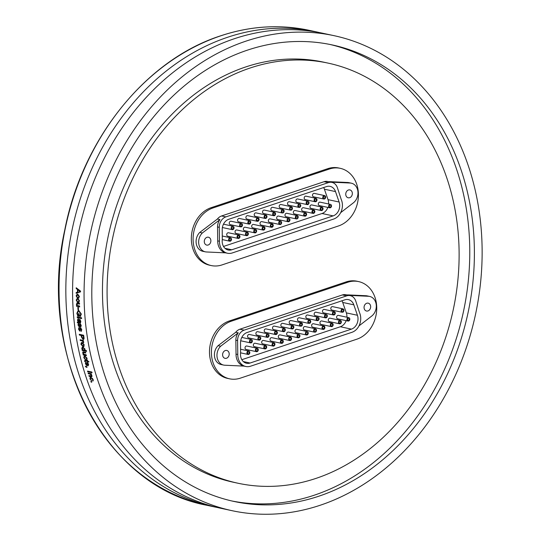 <?xml version="1.0" encoding="UTF-8"?>
<svg xmlns="http://www.w3.org/2000/svg" width="541" height="541" viewBox="0 0 541 541"><rect width="100%" height="100%" fill="white"/><g stroke="black" fill="none" stroke-linecap="round" stroke-linejoin="round"><path stroke-width="0.81" d="M356.891 339.173L240.373 378.139A29.796 24.135 -77.9 0 1 229.56 378.815A29.796 24.135 -77.9 0 1 211.416 351.197A29.796 24.135 -77.9 0 1 231.25 321.219L347.768 282.253A29.796 24.135 -77.9 0 1 358.582 281.577A29.796 24.135 -77.9 0 1 376.725 309.195A29.796 24.135 -77.9 0 1 356.891 339.173M228.052 378.49A29.701 24.061 -77.9 0 1 227.585 378.396A29.701 24.061 -77.9 0 1 209.495 350.866A29.701 24.061 -77.9 0 1 229.276 320.982L346.139 281.902A29.796 24.135 -77.9 0 1 356.952 281.225L358.582 281.577M235.72 332.282L238.277 332.83A9.866 7.993 102.1 0 0 235.856 340.194L236.032 354.118A13.187 10.685 102.1 0 0 244.018 366.108L224.785 365.222A10.915 8.839 -77.9 0 1 223.609 365.067L221.053 364.519A10.915 8.839 -77.9 0 1 214.554 356.756A10.915 8.839 -77.9 0 1 218.084 345.679L235.72 332.282A9.866 7.993 -77.9 0 1 239.873 329.226L342.379 294.946A9.866 7.993 -77.9 0 1 345.963 294.723L350.257 295.65A9.866 7.993 -77.9 0 1 355.748 301.039L359.562 312.779A13.187 10.685 -77.9 0 1 351.954 332.302L250.591 366.196A13.187 10.685 -77.9 0 1 245.81 366.494A13.187 10.685 -77.9 0 1 237.77 354.497L237.594 340.566A9.866 7.993 -77.9 0 1 244.174 330.145L346.68 295.866A9.866 7.993 -77.9 0 1 350.257 295.65M346.943 294.933A47.446 38.431 -77.9 0 1 349.263 294.96L365.831 295.724A10.915 8.839 -77.9 0 1 367.089 295.88L369.645 296.427A10.915 8.839 -77.9 0 1 376.232 304.84A10.915 8.839 -77.9 0 1 371.687 316.086L358.974 325.905M223.609 365.067A10.915 8.839 -77.9 0 1 217.11 357.303A10.915 8.839 -77.9 0 1 220.64 346.226L238.277 332.83M218.084 345.679L220.64 346.226M349.5 295.487A47.446 38.431 -77.9 0 1 351.819 295.508L368.387 296.272A10.915 8.839 -77.9 0 1 369.645 296.427M364.113 308.181A4.03 3.266 -77.9 0 1 368.205 303.156A4.03 3.266 -77.9 0 1 370.551 307.782A4.03 3.266 -77.9 0 1 366.514 311.034A4.03 3.266 -77.9 0 1 364.113 308.181M222.655 355.484A4.03 3.266 -77.9 0 1 226.747 350.46A4.03 3.266 -77.9 0 1 229.086 355.085A4.03 3.266 -77.9 0 1 225.056 358.338A4.03 3.266 -77.9 0 1 222.655 355.484M236.032 354.118L237.77 354.497M344.806 299.836A9.866 7.993 -77.9 0 1 348.384 299.613A9.866 7.993 -77.9 0 1 353.814 304.826L357.432 315.268A9.866 7.993 -77.9 0 1 351.44 329.131L250.084 363.025A9.866 7.993 -77.9 0 1 246.507 363.248A9.866 7.993 -77.9 0 1 240.603 352.8L240.529 342.872A9.866 7.993 -77.9 0 1 247.109 332.505L344.806 299.836M258.983 340.133L248.623 337.909A1.758 1.42 -77.9 0 1 247.589 335.981A1.758 1.42 -77.9 0 1 249.36 334.473L259.721 336.698A1.758 1.42 102.1 0 0 257.942 338.199A1.758 1.42 102.1 0 0 258.983 340.133A1.758 1.42 102.1 0 0 260.742 338.713A1.758 1.42 102.1 0 0 259.721 336.698M267.247 337.334L256.948 335.122A1.758 1.42 -77.9 0 1 255.927 333.128A1.758 1.42 -77.9 0 1 257.685 331.694L267.984 333.898A1.758 1.42 102.1 0 0 266.219 335.339A1.758 1.42 102.1 0 0 267.247 337.334A1.758 1.42 102.1 0 0 269.005 335.914A1.758 1.42 102.1 0 0 267.984 333.898M275.592 334.554L265.273 332.343A1.758 1.42 -77.9 0 1 264.238 330.416A1.758 1.42 -77.9 0 1 266.01 328.908L276.329 331.119A1.758 1.42 102.1 0 0 274.551 332.627A1.758 1.42 102.1 0 0 275.592 334.554A1.758 1.42 102.1 0 0 277.35 333.134A1.758 1.42 102.1 0 0 276.329 331.119M283.498 331.68L273.604 329.557A1.758 1.42 -77.9 0 1 272.563 327.636A1.758 1.42 -77.9 0 1 274.341 326.122L284.235 328.245A1.758 1.42 102.1 0 0 282.456 329.76A1.758 1.42 102.1 0 0 283.498 331.68A1.758 1.42 102.1 0 0 285.256 330.26A1.758 1.42 102.1 0 0 284.235 328.245M292.059 328.948L281.929 326.771A1.758 1.42 -77.9 0 1 280.887 324.837A1.758 1.42 -77.9 0 1 282.666 323.342L292.796 325.513A1.758 1.42 102.1 0 0 291.024 327.007A1.758 1.42 102.1 0 0 292.059 328.948A1.758 1.42 102.1 0 0 293.817 327.528A1.758 1.42 102.1 0 0 292.796 325.513M300.634 326.216L290.253 323.991A1.758 1.42 -77.9 0 1 289.286 321.767A1.758 1.42 -77.9 0 1 290.99 320.556L301.371 322.781A1.758 1.42 102.1 0 0 299.667 323.991A1.758 1.42 102.1 0 0 300.634 326.216A1.758 1.42 102.1 0 0 302.392 324.796A1.758 1.42 102.1 0 0 301.371 322.781M308.945 323.43L298.578 321.205A1.758 1.42 -77.9 0 1 297.645 318.879A1.758 1.42 -77.9 0 1 299.315 317.77L309.682 319.995A1.758 1.42 102.1 0 0 308.012 321.104A1.758 1.42 102.1 0 0 308.945 323.43A1.758 1.42 102.1 0 0 310.703 322.01A1.758 1.42 102.1 0 0 309.682 319.995M317.276 320.644L306.903 318.419A1.758 1.42 -77.9 0 1 305.868 316.485A1.758 1.42 -77.9 0 1 307.64 314.99L318.007 317.215A1.758 1.42 102.1 0 0 316.235 318.71A1.758 1.42 102.1 0 0 317.276 320.644A1.758 1.42 102.1 0 0 319.034 319.231A1.758 1.42 102.1 0 0 318.007 317.215M325.54 317.851L315.227 315.64A1.758 1.42 -77.9 0 1 314.199 313.645A1.758 1.42 -77.9 0 1 315.964 312.204L326.277 314.416A1.758 1.42 102.1 0 0 324.512 315.863A1.758 1.42 102.1 0 0 325.54 317.851A1.758 1.42 102.1 0 0 327.298 316.431A1.758 1.42 102.1 0 0 326.277 314.416M333.493 314.984L323.552 312.854A1.758 1.42 -77.9 0 1 322.504 311.007A1.758 1.42 -77.9 0 1 324.289 309.418L334.23 311.555A1.758 1.42 102.1 0 0 332.438 313.144A1.758 1.42 102.1 0 0 333.493 314.984A1.758 1.42 102.1 0 0 335.251 313.564A1.758 1.42 102.1 0 0 334.23 311.555M342.162 312.272L331.883 310.067A1.758 1.42 -77.9 0 1 330.923 307.815A1.758 1.42 -77.9 0 1 332.62 306.639L342.899 308.843A1.758 1.42 102.1 0 0 341.202 310.02A1.758 1.42 102.1 0 0 342.162 312.272A1.758 1.42 102.1 0 0 343.92 310.859A1.758 1.42 102.1 0 0 342.899 308.843M348.019 321.05L337.672 318.832A1.758 1.42 -77.9 0 1 336.658 316.776A1.758 1.42 -77.9 0 1 338.402 315.396L348.756 317.614A1.758 1.42 102.1 0 0 347.004 318.994A1.758 1.42 102.1 0 0 348.019 321.05A1.758 1.42 102.1 0 0 349.777 319.63A1.758 1.42 102.1 0 0 348.756 317.614M339.552 323.802L329.341 321.611A1.758 1.42 -77.9 0 1 328.306 319.684A1.758 1.42 -77.9 0 1 330.078 318.182L340.289 320.373A1.758 1.42 102.1 0 0 338.517 321.875A1.758 1.42 102.1 0 0 339.552 323.802A1.758 1.42 102.1 0 0 341.31 322.389A1.758 1.42 102.1 0 0 340.289 320.373M331.363 326.615L321.016 324.397A1.758 1.42 -77.9 0 1 319.968 322.531A1.758 1.42 -77.9 0 1 321.753 320.962L332.1 323.187A1.758 1.42 102.1 0 0 330.314 324.749A1.758 1.42 102.1 0 0 331.363 326.615A1.758 1.42 102.1 0 0 333.121 325.195A1.758 1.42 102.1 0 0 332.1 323.187M323.099 329.415L312.691 327.183A1.758 1.42 -77.9 0 1 311.65 325.276A1.758 1.42 -77.9 0 1 313.428 323.748L323.836 325.98A1.758 1.42 102.1 0 0 322.057 327.508A1.758 1.42 102.1 0 0 323.099 329.415A1.758 1.42 102.1 0 0 324.864 327.995A1.758 1.42 102.1 0 0 323.836 325.98M314.706 332.181L304.367 329.963A1.758 1.42 -77.9 0 1 303.393 327.772A1.758 1.42 -77.9 0 1 305.104 326.534L315.444 328.752A1.758 1.42 102.1 0 0 313.733 329.99A1.758 1.42 102.1 0 0 314.706 332.181A1.758 1.42 102.1 0 0 316.465 330.767A1.758 1.42 102.1 0 0 315.444 328.752M306.456 334.98L296.042 332.749A1.758 1.42 -77.9 0 1 295.021 330.734A1.758 1.42 -77.9 0 1 296.779 329.313L307.193 331.552A1.758 1.42 102.1 0 0 305.428 332.972A1.758 1.42 102.1 0 0 306.456 334.98A1.758 1.42 102.1 0 0 308.214 333.567A1.758 1.42 102.1 0 0 307.193 331.552M298.125 337.767L287.717 335.535A1.758 1.42 -77.9 0 1 286.669 333.675A1.758 1.42 -77.9 0 1 288.454 332.1L298.862 334.331A1.758 1.42 102.1 0 0 297.077 335.907A1.758 1.42 102.1 0 0 298.125 337.767A1.758 1.42 102.1 0 0 299.883 336.346A1.758 1.42 102.1 0 0 298.862 334.331M289.76 340.539L279.393 338.314A1.758 1.42 -77.9 0 1 278.351 336.367A1.758 1.42 -77.9 0 1 280.13 334.886L290.497 337.111A1.758 1.42 102.1 0 0 288.725 338.592A1.758 1.42 102.1 0 0 289.76 340.539A1.758 1.42 102.1 0 0 291.518 339.126A1.758 1.42 102.1 0 0 290.497 337.111M281.489 343.339L271.061 341.101A1.758 1.42 -77.9 0 1 270.033 339.146A1.758 1.42 -77.9 0 1 271.798 337.665L282.226 339.904A1.758 1.42 102.1 0 0 280.454 341.385A1.758 1.42 102.1 0 0 281.489 343.339A1.758 1.42 102.1 0 0 283.247 341.919A1.758 1.42 102.1 0 0 282.226 339.904M273.137 346.118L262.737 343.887A1.758 1.42 -77.9 0 1 261.695 341.986A1.758 1.42 -77.9 0 1 263.474 340.451L273.874 342.683A1.758 1.42 102.1 0 0 272.096 344.218A1.758 1.42 102.1 0 0 273.137 346.118A1.758 1.42 102.1 0 0 274.896 344.698A1.758 1.42 102.1 0 0 273.874 342.683M264.874 348.911L254.412 346.666A1.758 1.42 -77.9 0 1 253.344 345.05A1.758 1.42 -77.9 0 1 255.149 343.237L265.611 345.483A1.758 1.42 102.1 0 0 263.805 347.295A1.758 1.42 102.1 0 0 264.874 348.911A1.758 1.42 102.1 0 0 266.632 347.498A1.758 1.42 102.1 0 0 265.611 345.483M256.468 351.677L246.087 349.452A1.758 1.42 -77.9 0 1 245.046 347.538A1.758 1.42 -77.9 0 1 246.824 346.017L257.205 348.248A1.758 1.42 102.1 0 0 255.426 349.763A1.758 1.42 102.1 0 0 256.468 351.677A1.758 1.42 102.1 0 0 258.226 350.264A1.758 1.42 102.1 0 0 257.205 348.248M241.834 359.691L340.343 326.75A9.866 7.993 102.1 0 0 346.172 320.651M346.896 317.215A9.866 7.993 102.1 0 0 346.335 312.881L342.717 302.446A9.866 7.993 102.1 0 0 341.959 300.789M249.529 340.938A1.758 1.42 102.1 0 0 250.564 342.893A1.758 1.42 102.1 0 0 252.322 341.472A1.758 1.42 102.1 0 0 251.295 339.464A1.758 1.42 102.1 0 0 249.529 340.938M246.973 352.509A1.758 1.42 102.1 0 0 248.015 354.436A1.758 1.42 102.1 0 0 249.773 353.016A1.758 1.42 102.1 0 0 248.752 351.001A1.758 1.42 102.1 0 0 246.973 352.509M211.247 265.57L209.617 265.218A29.796 24.135 -77.9 0 1 201.861 261.682A29.701 24.061 -77.9 0 1 191.859 232.502A29.701 24.061 -77.9 0 1 211.125 207.683L327.832 168.65A29.701 24.061 -77.9 0 1 333.547 167.568A29.796 24.135 -77.9 0 1 338.639 167.981L340.269 168.332A29.796 24.135 -77.9 0 1 358.413 195.95A29.796 24.135 -77.9 0 1 338.578 225.928L222.06 264.894A29.796 24.135 -77.9 0 1 211.247 265.57A29.796 24.135 -77.9 0 1 193.103 237.952A29.796 24.135 -77.9 0 1 212.938 207.974L329.455 169.008A29.796 24.135 -77.9 0 1 340.269 168.332M217.408 219.031L219.964 219.585A9.866 7.993 102.1 0 0 217.543 226.95L217.719 240.873A13.187 10.685 102.1 0 0 225.705 252.863L206.473 251.971A10.915 8.839 -77.9 0 1 205.296 251.822L202.74 251.274A10.915 8.839 -77.9 0 1 196.241 243.511A10.915 8.839 -77.9 0 1 199.771 232.427L217.408 219.031A9.866 7.993 -77.9 0 1 221.56 215.974L324.066 181.702A9.866 7.993 -77.9 0 1 327.65 181.478L331.944 182.398A9.866 7.993 -77.9 0 1 337.435 187.795L341.249 199.534A13.187 10.685 -77.9 0 1 333.641 219.058L232.278 252.951A13.187 10.685 -77.9 0 1 227.497 253.249A13.187 10.685 -77.9 0 1 219.457 241.252L219.281 227.321A9.866 7.993 -77.9 0 1 225.861 216.9L328.367 182.621A9.866 7.993 -77.9 0 1 331.944 182.398M328.63 181.688A47.446 38.431 -77.9 0 1 330.95 181.715L347.518 182.479A10.915 8.839 -77.9 0 1 348.776 182.635L351.332 183.183A10.915 8.839 -77.9 0 1 357.919 191.595A10.915 8.839 -77.9 0 1 353.374 202.841L340.661 212.66M205.296 251.822A10.915 8.839 -77.9 0 1 198.797 244.059A10.915 8.839 -77.9 0 1 202.327 232.982L219.964 219.585M199.771 232.427L202.327 232.982M331.187 182.236A47.446 38.431 -77.9 0 1 333.506 182.263L350.074 183.027A10.915 8.839 -77.9 0 1 351.332 183.183M345.8 194.936A4.03 3.266 -77.9 0 1 349.892 189.911A4.03 3.266 -77.9 0 1 352.238 194.537A4.03 3.266 -77.9 0 1 348.201 197.79A4.03 3.266 -77.9 0 1 345.8 194.936M204.342 242.24A4.03 3.266 -77.9 0 1 208.434 237.215A4.03 3.266 -77.9 0 1 210.774 241.834A4.03 3.266 -77.9 0 1 206.743 245.093A4.03 3.266 -77.9 0 1 204.342 242.24M217.719 240.873L219.457 241.252M326.494 186.591A9.866 7.993 -77.9 0 1 330.071 186.368A9.866 7.993 -77.9 0 1 335.501 191.582L339.119 202.016A9.866 7.993 -77.9 0 1 333.128 215.886L231.771 249.78A9.866 7.993 -77.9 0 1 228.194 250.003A9.866 7.993 -77.9 0 1 222.29 239.555L222.216 229.621A9.866 7.993 -77.9 0 1 228.796 219.261L326.494 186.591M240.671 226.882L230.31 224.664A1.758 1.42 -77.9 0 1 229.276 222.736A1.758 1.42 -77.9 0 1 231.048 221.228L241.408 223.453A1.758 1.42 102.1 0 0 239.629 224.955A1.758 1.42 102.1 0 0 240.671 226.882A1.758 1.42 102.1 0 0 242.429 225.469A1.758 1.42 102.1 0 0 241.408 223.453M248.934 224.089L238.635 221.878A1.758 1.42 -77.9 0 1 237.614 219.883A1.758 1.42 -77.9 0 1 239.372 218.442L249.672 220.654A1.758 1.42 102.1 0 0 247.906 222.094A1.758 1.42 102.1 0 0 248.934 224.089A1.758 1.42 102.1 0 0 250.693 222.669A1.758 1.42 102.1 0 0 249.672 220.654M257.279 221.31L246.966 219.091A1.758 1.42 -77.9 0 1 245.925 217.171A1.758 1.42 -77.9 0 1 247.697 215.663L258.016 217.874A1.758 1.42 102.1 0 0 256.238 219.382A1.758 1.42 102.1 0 0 257.279 221.31A1.758 1.42 102.1 0 0 259.038 219.889A1.758 1.42 102.1 0 0 258.016 217.874M265.185 218.436L255.291 216.312A1.758 1.42 -77.9 0 1 254.25 214.392A1.758 1.42 -77.9 0 1 256.028 212.877L265.922 215A1.758 1.42 102.1 0 0 264.143 216.515A1.758 1.42 102.1 0 0 265.185 218.436A1.758 1.42 102.1 0 0 266.943 217.015A1.758 1.42 102.1 0 0 265.922 215M273.746 215.703L263.616 213.526A1.758 1.42 -77.9 0 1 262.574 211.592A1.758 1.42 -77.9 0 1 264.353 210.091L274.483 212.268A1.758 1.42 102.1 0 0 272.711 213.763A1.758 1.42 102.1 0 0 273.746 215.703A1.758 1.42 102.1 0 0 275.504 214.283A1.758 1.42 102.1 0 0 274.483 212.268M282.321 212.971L271.94 210.74A1.758 1.42 -77.9 0 1 270.973 208.522A1.758 1.42 -77.9 0 1 272.678 207.311L283.058 209.536A1.758 1.42 102.1 0 0 281.354 210.747A1.758 1.42 102.1 0 0 282.321 212.971A1.758 1.42 102.1 0 0 284.079 211.551A1.758 1.42 102.1 0 0 283.058 209.536M290.632 210.185L280.265 207.96A1.758 1.42 -77.9 0 1 279.332 205.634A1.758 1.42 -77.9 0 1 281.002 204.525L291.369 206.75A1.758 1.42 102.1 0 0 289.699 207.859A1.758 1.42 102.1 0 0 290.632 210.185A1.758 1.42 102.1 0 0 292.39 208.765A1.758 1.42 102.1 0 0 291.369 206.75M298.963 207.399L288.59 205.174A1.758 1.42 -77.9 0 1 287.555 203.24A1.758 1.42 -77.9 0 1 289.327 201.739L299.694 203.964A1.758 1.42 102.1 0 0 297.922 205.465A1.758 1.42 102.1 0 0 298.963 207.399A1.758 1.42 102.1 0 0 300.722 205.979A1.758 1.42 102.1 0 0 299.694 203.964M307.227 204.606L296.914 202.388A1.758 1.42 -77.9 0 1 295.886 200.4A1.758 1.42 -77.9 0 1 297.651 198.96L307.964 201.171A1.758 1.42 102.1 0 0 306.199 202.611A1.758 1.42 102.1 0 0 307.227 204.606A1.758 1.42 102.1 0 0 308.985 203.186A1.758 1.42 102.1 0 0 307.964 201.171M315.18 201.739L305.239 199.609A1.758 1.42 -77.9 0 1 304.191 197.763A1.758 1.42 -77.9 0 1 305.976 196.173L315.917 198.304A1.758 1.42 102.1 0 0 314.125 199.893A1.758 1.42 102.1 0 0 315.18 201.739A1.758 1.42 102.1 0 0 316.938 200.319A1.758 1.42 102.1 0 0 315.917 198.304M323.849 199.027L313.57 196.823A1.758 1.42 -77.9 0 1 312.61 194.571A1.758 1.42 -77.9 0 1 314.307 193.387L324.586 195.599A1.758 1.42 102.1 0 0 322.889 196.775A1.758 1.42 102.1 0 0 323.849 199.027A1.758 1.42 102.1 0 0 325.608 197.614A1.758 1.42 102.1 0 0 324.586 195.599M329.706 207.805L319.359 205.58A1.758 1.42 -77.9 0 1 318.345 203.531A1.758 1.42 -77.9 0 1 320.089 202.151L330.443 204.37A1.758 1.42 102.1 0 0 328.691 205.749A1.758 1.42 102.1 0 0 329.706 207.805A1.758 1.42 102.1 0 0 331.464 206.385A1.758 1.42 102.1 0 0 330.443 204.37M321.239 210.557L311.028 208.366A1.758 1.42 -77.9 0 1 309.993 206.439A1.758 1.42 -77.9 0 1 311.765 204.931L321.976 207.122A1.758 1.42 102.1 0 0 320.204 208.63A1.758 1.42 102.1 0 0 321.239 210.557A1.758 1.42 102.1 0 0 322.997 209.137A1.758 1.42 102.1 0 0 321.976 207.122M313.05 213.37L302.703 211.152A1.758 1.42 -77.9 0 1 301.655 209.286A1.758 1.42 -77.9 0 1 303.44 207.717L313.787 209.935A1.758 1.42 102.1 0 0 312.001 211.504A1.758 1.42 102.1 0 0 313.05 213.37A1.758 1.42 102.1 0 0 314.808 211.95A1.758 1.42 102.1 0 0 313.787 209.935M304.786 216.17L294.378 213.932A1.758 1.42 -77.9 0 1 293.337 212.031A1.758 1.42 -77.9 0 1 295.115 210.503L305.523 212.735A1.758 1.42 102.1 0 0 303.744 214.263A1.758 1.42 102.1 0 0 304.786 216.17A1.758 1.42 102.1 0 0 306.551 214.75A1.758 1.42 102.1 0 0 305.523 212.735M296.394 218.936L286.054 216.718A1.758 1.42 -77.9 0 1 285.08 214.527A1.758 1.42 -77.9 0 1 286.791 213.282L297.131 215.507A1.758 1.42 102.1 0 0 295.42 216.745A1.758 1.42 102.1 0 0 296.394 218.936A1.758 1.42 102.1 0 0 298.152 217.523A1.758 1.42 102.1 0 0 297.131 215.507M288.143 221.736L277.729 219.504A1.758 1.42 -77.9 0 1 276.708 217.489A1.758 1.42 -77.9 0 1 278.466 216.069L288.88 218.307A1.758 1.42 102.1 0 0 287.115 219.727A1.758 1.42 102.1 0 0 288.143 221.736A1.758 1.42 102.1 0 0 289.902 220.322A1.758 1.42 102.1 0 0 288.88 218.307M279.812 224.522L269.404 222.283A1.758 1.42 -77.9 0 1 268.356 220.43A1.758 1.42 -77.9 0 1 270.142 218.855L280.549 221.086A1.758 1.42 102.1 0 0 278.764 222.662A1.758 1.42 102.1 0 0 279.812 224.522A1.758 1.42 102.1 0 0 281.57 223.102A1.758 1.42 102.1 0 0 280.549 221.086M271.447 227.294L261.08 225.07A1.758 1.42 -77.9 0 1 260.045 223.122A1.758 1.42 -77.9 0 1 261.817 221.634L272.184 223.859A1.758 1.42 102.1 0 0 270.412 225.347A1.758 1.42 102.1 0 0 271.447 227.294A1.758 1.42 102.1 0 0 273.205 225.874A1.758 1.42 102.1 0 0 272.184 223.859M263.176 230.094L252.748 227.856A1.758 1.42 -77.9 0 1 251.721 225.901A1.758 1.42 -77.9 0 1 253.486 224.42L263.913 226.659A1.758 1.42 102.1 0 0 262.142 228.14A1.758 1.42 102.1 0 0 263.176 230.094A1.758 1.42 102.1 0 0 264.934 228.674A1.758 1.42 102.1 0 0 263.913 226.659M254.825 232.867L244.424 230.635A1.758 1.42 -77.9 0 1 243.382 228.742A1.758 1.42 -77.9 0 1 245.161 227.206L255.562 229.438A1.758 1.42 102.1 0 0 253.783 230.973A1.758 1.42 102.1 0 0 254.825 232.867A1.758 1.42 102.1 0 0 256.583 231.453A1.758 1.42 102.1 0 0 255.562 229.438M246.561 235.666L236.099 233.421A1.758 1.42 -77.9 0 1 235.031 231.805A1.758 1.42 -77.9 0 1 236.836 229.986L247.298 232.231A1.758 1.42 102.1 0 0 245.492 234.05A1.758 1.42 102.1 0 0 246.561 235.666A1.758 1.42 102.1 0 0 248.319 234.246A1.758 1.42 102.1 0 0 247.298 232.231M238.155 238.432L227.775 236.207A1.758 1.42 -77.9 0 1 226.733 234.287A1.758 1.42 -77.9 0 1 228.512 232.772L238.892 235.004A1.758 1.42 102.1 0 0 237.114 236.518A1.758 1.42 102.1 0 0 238.155 238.432A1.758 1.42 102.1 0 0 239.913 237.019A1.758 1.42 102.1 0 0 238.892 235.004M223.521 246.446L322.03 213.506A9.866 7.993 102.1 0 0 327.86 207.406M328.583 203.971A9.866 7.993 102.1 0 0 328.022 199.636L324.404 189.194A9.866 7.993 102.1 0 0 323.646 187.544M231.217 227.693A1.758 1.42 102.1 0 0 232.251 229.648A1.758 1.42 102.1 0 0 234.01 228.228A1.758 1.42 102.1 0 0 232.988 226.212A1.758 1.42 102.1 0 0 231.217 227.693M228.66 239.264A1.758 1.42 102.1 0 0 229.702 241.191A1.758 1.42 102.1 0 0 231.46 239.771A1.758 1.42 102.1 0 0 230.439 237.756A1.758 1.42 102.1 0 0 228.66 239.264M315.971 478.4A214.838 174.026 -77.9 0 1 238.02 483.241A214.838 174.026 -77.9 0 1 107.186 284.12A214.838 174.026 -77.9 0 1 250.233 67.977A214.838 174.026 -77.9 0 1 328.177 63.135A214.838 174.026 -77.9 0 1 459.011 262.257A214.838 174.026 -77.9 0 1 315.971 478.4M238.02 483.241L233.401 482.247A214.838 174.026 -77.9 0 1 102.567 283.126A214.838 174.026 -77.9 0 1 245.607 66.983A214.838 174.026 102.1 0 1 323.552 62.141L328.177 63.135M217.286 507.478A242.923 196.775 -77.9 0 1 213.905 506.795A242.923 196.775 -77.9 0 1 65.961 281.638A242.923 196.775 -77.9 0 1 227.707 37.234A242.923 196.775 -77.9 0 1 315.843 31.763A242.923 196.775 -77.9 0 1 319.21 32.521M334.067 35.672L322.592 33.211A242.923 196.775 102.1 0 0 234.456 38.688A242.923 196.775 -77.9 0 0 72.71 283.085A242.923 196.775 -77.9 0 0 220.654 508.242L232.13 510.704A242.923 196.775 -77.9 0 1 84.186 285.547A242.923 196.775 -77.9 0 1 245.932 41.15A242.923 196.775 -77.9 0 1 334.067 35.672A242.923 196.775 -77.9 0 1 482.011 260.83A242.923 196.775 -77.9 0 1 320.265 505.226A242.923 196.775 -77.9 0 1 232.13 510.704M77.863 292.099L76.173 292.512A242.923 196.775 -77.9 0 0 76.18 293.323L80.535 291.863A242.923 196.775 -77.9 0 1 80.535 291.099L76.213 287.765A242.923 196.775 -77.9 0 0 76.2 288.576L77.884 289.482A242.449 196.397 102.1 0 0 77.863 292.099L76.565 292.471A242.449 196.397 102.1 0 0 76.565 293.195M77.478 292.14A242.923 196.775 -77.9 0 1 77.491 289.516L76.2 288.576M77.397 297.185L77.356 297.949L76.132 295.812L77.201 294.121L77.762 294.162L79.426 296.536L78.425 298.091L78.966 296.441L77.282 294.899L76.585 295.907L77.397 297.198M76.673 300.187L77.464 302.223L76.213 300.093L77.235 298.402L77.816 298.443L79.507 300.816L78.675 302.345L78.452 301.567L79.047 300.722L77.843 299.227M78.452 301.567L79.439 300.661L78.229 299.159L77.322 299.18L76.666 300.181M77.106 305.239L79.635 306.057A242.923 196.775 -77.9 0 0 79.676 306.93L76.504 306.247A242.923 196.775 -77.9 0 1 76.47 305.469L76.944 305.57L76.349 304.11L77.573 302.919L79.52 303.339A242.923 196.775 -77.9 0 0 79.554 304.116L77.18 303.67L76.808 304.367L77.106 305.252M76.964 302.879L77.573 302.919M77.978 309.716L78.486 309.824A242.923 196.775 -77.9 0 1 78.357 307.504L77.85 307.396A242.923 196.775 -77.9 0 0 77.978 309.716L78.479 309.668M76.863 313.239L77.735 315.937L79.331 316.275A242.923 196.775 -77.9 0 1 79.135 313.672L78.621 313.564A242.923 196.775 -77.9 0 0 78.763 315.396L77.965 315.22L77.383 313.307M76.876 313.239L78.147 310.554L78.878 310.588M78.878 310.581L81.339 314.152L80.23 316.377L80.054 315.579L80.832 313.969M80.075 315.572L81.211 313.888L80.825 313.969L78.945 311.366M78.492 311.312L79.331 311.278L78.289 311.332L77.377 313.3M77.289 317.628L81.637 318.561A242.923 196.775 -77.9 0 1 81.569 317.797L77.221 316.857A242.923 196.775 -77.9 0 0 77.289 317.628L81.623 318.385M78.114 321.848L77.458 320.103L78.202 318.757L79.716 322.186L80.257 322.105M80.338 321.253L80.724 321.151L80.23 322.118L80.636 322.003L80.251 322.098L79.642 319.17L80.805 321.455L80.426 322.984L79.081 322.794L80.575 322.909M79.574 322.903L77.349 322.869M77.701 321.942L78.087 321.841A242.449 196.397 102.1 0 0 78.168 322.598L77.782 322.7A242.923 196.775 -77.9 0 1 77.701 321.942L77.87 321.868M77.289 322.179L78.594 321.848M80.075 324.654L79.209 326.933L77.965 324.898L78.56 323.322L78.925 324.073L78.431 325.046L79.033 326.135L80.149 323.667L79.419 326.027M80.156 323.68L81.251 325.574L80.548 327.122M80.792 326.257L80.934 327.007L80.548 327.116L80.399 326.338L80.798 325.499L80.21 324.458L80.595 324.357M80.785 324.519L79.852 325.242M79.277 327.494L78.945 329.239L79.568 330.321L80.406 327.88L81.765 329.76L81.089 331.302L81.312 329.692L80.71 328.651L81.096 328.543M81.285 328.712L80.366 329.435M80.575 328.847L79.75 331.112L78.486 329.084L79.033 327.528L78.871 328.975L80.136 330.984L79.75 331.099M81.522 335.312L81.143 335.434A242.923 196.775 -77.9 0 0 81.38 336.969L83.084 339.484L84.078 338.619L83.97 337.476A242.923 196.775 -77.9 0 1 83.625 335.237L79.277 334.297A242.923 196.775 -77.9 0 0 79.392 335.055L81.522 335.312A242.449 196.397 102.1 0 0 81.765 336.84L83.767 339.369M81.143 335.434L79.392 335.055M83.409 340.965L82.942 341.087L83.449 341.195A242.923 196.775 -77.9 0 1 83.321 340.445L80.149 339.762A242.923 196.775 -77.9 0 0 80.284 340.512L82.306 340.729L80.284 340.512M82.942 341.08L83.659 342.088L83.625 342.764L83.111 342.385L82.59 341.134L82.976 341.006L83.679 342.385M83.104 341.432L81.434 340.749M84.173 344.901L83.672 346.538L82.949 346.551L80.886 344.191M80.9 344.198L81.427 342.548L82.164 342.548L84.18 344.901M82.212 350.473L82.59 350.318A242.449 196.397 102.1 0 1 82.482 349.824L81.752 348.58L82.273 347.126L83.03 347.119L85.032 349.209L84.815 350.243L86.391 350.582A242.923 196.775 -77.9 0 0 86.567 351.413L82.212 350.473A242.923 196.775 -77.9 0 1 82.056 349.736L82.793 349.702M83.517 354.355L82.692 352.962L82.949 351.833L85.62 352.265A242.923 196.775 -77.9 0 0 85.776 353.002L83.348 352.576L83.179 353.205L83.618 354.051L86.195 354.842A242.923 196.775 -77.9 0 0 86.384 355.674L83.219 354.991A242.923 196.775 -77.9 0 1 83.05 354.254L83.828 354.227M85.431 359.718L83.801 357.696M83.808 357.696L84.186 356.181L84.998 356.161L87.094 358.419L86.797 359.785L86.242 359.109L86.634 358.318L85.18 356.898L84.497 356.898L84.254 357.784L83.808 357.696M84.261 357.79L85.309 359.008M85.302 358.994L85.431 359.711M85.559 360.921L85.167 361.422A242.923 196.775 -77.9 0 0 85.255 361.74L84.822 361.733A242.923 196.775 -77.9 0 1 84.687 361.192L85.059 361.016A242.449 196.397 102.1 0 0 85.194 361.557L84.822 361.733M84.68 361.192L84.768 360.353L85.383 360.36M85.39 360.394L87.196 360.779A242.923 196.775 -77.9 0 1 87.06 360.232L87.507 360.333A242.449 196.397 102.1 0 0 87.568 360.61L87.196 360.779M87.568 362.233A242.923 196.775 -77.9 0 1 87.385 361.51L87.757 361.334A242.449 196.397 102.1 0 0 87.94 362.057L87.568 362.233L88.021 362.335A242.923 196.775 -77.9 0 1 87.831 361.604L88.967 361.848L87.649 360.874A242.923 196.775 -77.9 0 1 87.507 360.333M87.385 361.51L85.877 360.928L87.757 361.334M85.911 362.22L85.816 363.877L86.56 364.911L87.006 362.626L88.629 364.404L88.169 365.865L88.176 364.33L87.439 363.349L87.811 363.173M88.027 363.403L87.223 364.079M87.351 363.525L87.202 365.635L86.844 365.669L85.35 363.728L85.911 362.213M86.303 366.879L87 367.386A242.923 196.775 -77.9 0 1 86.797 366.663L86.175 366.528A242.923 196.775 -77.9 0 0 86.276 366.893L86.648 366.703A242.449 196.397 102.1 0 1 86.628 366.629M86.398 367.265L85.322 366.352M85.694 366.162L85.329 366.352L86.283 366.913M87.723 371.809L92.071 372.742A242.923 196.775 -77.9 0 1 91.855 372.032L87.507 371.092A242.923 196.775 -77.9 0 0 87.723 371.809L91.984 372.445M91.713 375.833L88.913 375.616A242.923 196.775 -77.9 0 0 89.143 376.326L91.835 376.746L91.923 375.643L91.01 374.257L91.463 374.352A242.923 196.775 -77.9 0 1 91.267 373.73L88.102 373.053A242.923 196.775 -77.9 0 0 88.325 373.763L91.098 374.21M91.348 376.036L91.429 375.4L90.056 374.135L88.325 373.763M90.401 379.011L91.72 380.864L89.948 378.916L90.137 377.503L90.989 377.462L93.241 379.64M93.235 379.64L92.761 381.013L92.788 379.545L91.233 378.173L90.523 378.186L90.394 379.011M91.104 382.102L91.727 382.237A242.923 196.775 -77.9 0 1 91.483 381.54L90.861 381.405A242.923 196.775 -77.9 0 0 91.104 382.102L91.612 381.919M247.379 50.164A233.482 189.134 102.1 0 0 91.923 285.066A233.482 189.134 102.1 0 0 234.111 501.473A233.482 189.134 102.1 0 0 318.818 496.212A233.482 189.134 -77.9 0 0 474.274 261.31A233.482 189.134 -77.9 0 0 332.086 44.903A233.482 189.134 -77.9 0 0 247.379 50.164M329.773 44.423A233.482 189.134 -77.9 0 1 469.608 261.763A233.482 189.134 -77.9 0 1 314.199 495.218A233.482 189.134 -77.9 0 1 231.805 500.959M76.173 292.512L76.565 292.471M77.884 289.482L77.491 289.516M76.599 288.062A242.449 196.397 102.1 0 0 76.592 288.542M79.649 290.821L77.999 289.881L80.467 291.342L79.182 291.619M79.574 291.592L80.467 291.356M80.082 291.383L79.257 290.855M77.999 289.881A242.923 196.775 102.1 0 0 77.985 291.991M77.742 297.895L76.139 295.812M77.363 294.121L76.524 295.765M78.425 298.084L78.817 298.03M78.357 297.293L78.743 297.239L78.81 297.99M78.743 297.239L79.351 296.394L78.168 294.886L77.464 294.899M78.966 296.441L79.351 296.394M77.776 294.933L78.168 294.886M77.85 302.162L76.612 300.032L76.22 300.093M77.397 298.402L76.606 300.032M78.533 302.358L78.925 302.297M78.844 301.513L78.918 302.263M79.047 300.722L79.439 300.661M78.229 299.159L77.512 299.18M76.355 304.11L76.863 304.698M76.748 304.049L77.18 302.865M77.796 303.738L79.547 303.968M77.201 304.299L78.188 303.677L77.18 303.67M76.504 306.247L79.662 306.774M76.869 305.557A242.449 196.397 102.1 0 0 76.896 306.179M78.249 307.484A242.449 196.397 102.1 0 0 78.364 309.641M77.742 315.93L79.317 316.1M78.323 310.541L77.268 313.158L78.12 315.849M80.23 316.37L80.616 316.289L80.44 315.491M79.331 311.285L81.211 313.888M79.027 313.652A242.449 196.397 102.1 0 0 79.148 315.308L78.763 315.396M77.62 316.945A242.449 196.397 102.1 0 0 77.674 317.533M78.147 318.75L77.458 320.103M80.724 321.151L80.041 319.832L79.655 319.92M80.034 319.447L80.041 319.832M77.735 322.767L79.96 322.801M79.642 321.99L79.311 320.752M78.688 319.447L78.303 319.535L78.912 320.752L79.297 320.657L78.459 319.501M79.649 321.99L79.074 322.051L77.924 320.387L78.567 319.44M78.905 320.752L79.263 322.091M79.304 326.034L79.689 325.925M80.785 326.237L81.184 325.398L80.69 324.357L80.305 324.458M80.798 325.499L81.184 325.398M79.209 326.92L79.588 326.811L78.357 324.796L77.972 324.898M78.776 323.288L78.357 324.796M80.217 330.105L80.629 327.866M81.089 331.295L81.475 331.18L81.319 330.436M81.312 329.692L81.069 330.51M81.698 329.577L81.184 328.543L80.805 328.651M78.486 329.09L78.871 328.975M81.38 336.969L81.765 336.84M79.689 334.392A242.449 196.397 102.1 0 0 79.77 334.933M83.618 335.758L81.65 335.542L83.233 335.887A242.923 196.775 102.1 0 0 83.476 337.449L83.862 337.32A242.449 196.397 -77.9 0 1 83.618 335.758L83.233 335.887M83.409 338.612L82.935 338.734L83.476 337.449M83.314 338.598L83.862 337.32M81.65 335.542A242.923 196.775 102.1 0 0 81.894 337.124L82.935 338.734M83.111 342.385L83.49 342.243M83.084 341.885L83.463 341.75M81.813 340.614L83.483 341.297M80.568 339.849A242.449 196.397 102.1 0 0 80.663 340.377M83.328 346.402L83.848 346.443M81.265 344.056L83.334 346.409M81.623 342.507L80.893 344.198M84.098 344.644L83.368 345.8L84.105 344.644L82.678 343.15L81.921 343.251M83.368 345.8L82.78 345.807L81.353 344.313L82.09 343.15M82.678 343.15L82.3 343.285L83.72 344.786M81.759 348.58L82.462 347.079M82.59 350.318L86.513 351.163M84.443 349.98L84.964 349.046L83.557 347.701L82.766 347.809M83.557 347.701L82.225 348.735L83.584 350.088L84.288 350.088L84.585 349.195L83.179 347.849L82.55 347.856L82.929 347.707M84.964 349.046L84.585 349.195M82.699 352.962L83.172 351.792M84.024 352.624L85.721 352.752M84.403 352.468L83.564 353.05M83.219 354.991L86.323 355.417M83.483 354.348A242.449 196.397 102.1 0 0 83.591 354.822M85.356 359.305L84.531 358.399M84.389 356.12L84.18 357.527M86.966 359.67L86.479 359.853M86.628 358.974L86.851 359.684M86.634 358.318L86.438 359.062M85.18 356.891L85.552 356.722L86.993 358.081M85.552 356.722L84.714 356.85M88.771 361.55L87.831 361.604M87.182 364.641L87.229 362.585M88.169 365.858L88.298 364.986M88.176 364.33L88.548 364.154L88.088 365.094M88.176 363.342L87.547 363.342M86.837 365.655L87.358 365.493M87.209 365.473L85.803 363.816M85.35 363.728L85.789 362.227M87.96 371.194A242.449 196.397 102.1 0 0 88.088 371.613M91.01 374.257L91.375 374.054M91.97 376.604L89.143 376.326M89.38 375.718A242.449 196.397 102.1 0 0 89.508 376.117M91.206 375.826L91.787 375.197L91.206 375.826M91.422 375.4L91.787 375.197M88.562 373.148A242.449 196.397 102.1 0 0 88.69 373.56M89.955 378.916L90.347 377.429M92.761 381.006L93.268 380.783M92.849 380.134L93.12 380.79M92.781 379.545L92.68 380.228M92.585 378.457L90.753 378.118M91.233 378.159L91.591 377.956M91.328 381.506A242.449 196.397 102.1 0 0 91.463 381.885M346.139 281.902L347.768 282.253M229.621 320.867L231.25 321.219M349.263 294.96L351.819 295.508M365.831 295.724L368.387 296.272M235.856 340.194L237.594 340.566M239.873 329.226L244.174 330.145M342.379 294.946L346.68 295.866M243.328 361.571L250.084 363.025M342.717 302.446L353.814 304.826M346.335 312.881L357.432 315.268M340.343 326.75L351.44 329.131M327.826 168.657L329.455 169.008M211.308 207.622L212.938 207.974M330.95 181.715L333.506 182.263M347.518 182.479L350.074 183.027M217.543 226.95L219.281 227.321M221.56 215.974L225.861 216.9M324.066 181.702L328.367 182.621M225.015 248.326L231.771 249.78M324.404 189.194L335.501 191.582M328.022 199.636L339.119 202.016M322.03 213.506L333.128 215.886M309.039 30.303C279.839 24.142 250.409 25.968 220.748 35.787C145.86 59.774 82.306 138.956 64.771 229.986C36.741 355.356 104.454 486.596 207.102 505.335A242.923 196.775 -77.9 0 1 59.165 280.177A242.923 196.775 -77.9 0 1 220.904 35.78A242.923 196.775 -77.9 0 1 309.039 30.303L315.843 31.763M79.797 322.95L80.183 322.849M79.392 325.344L79.777 325.242M79.912 329.537L80.298 329.422M83.084 339.484L83.463 339.356M86.797 364.174L87.169 363.992M91.084 376.739L91.443 376.536M90.056 374.129L90.421 373.932M227.125 378.287L229.56 378.815M244.018 366.108L245.81 366.494M240.698 340.776L250.564 342.893M241.786 337.422L251.295 339.464M252.065 341.391C251.592 342.399 250.841 342.406 249.814 341.412C249.841 339.89 250.591 339.883 252.065 341.391M260.485 338.612C260.018 339.647 259.267 339.66 258.233 338.646C258.26 337.131 259.011 337.124 260.485 338.612M268.749 335.846C267.058 339.166 265.07 332.188 268.749 335.846M277.093 333.04C276.079 334.122 275.322 333.973 274.835 332.58C275.423 331.335 276.18 331.491 277.093 333.04M285.006 330.159C282.727 333.526 281.956 326.182 285.006 330.159M293.567 327.433C291.315 330.794 290.503 323.45 293.567 327.433M302.101 324.837C300.241 325.513 299.565 325.175 300.072 323.836C301.452 323.315 302.128 323.653 302.101 324.837M310.399 322.098C308.553 322.727 307.89 322.375 308.397 321.029C309.668 320.367 310.338 320.718 310.399 322.098M318.777 319.136C317.087 322.497 315.085 315.518 318.777 319.136M327.041 316.363C325.351 319.69 323.349 312.691 327.041 316.363M335.001 313.428C332.729 316.857 331.931 309.513 335.001 313.428M343.623 310.913C338.801 312.576 343.508 307.024 343.623 310.913M349.506 319.596C347.849 322.855 345.827 315.883 349.506 319.596M341.06 322.287C338.767 325.641 338.037 318.297 341.06 322.287M332.871 325.073C330.578 328.475 329.827 321.131 332.871 325.073M324.607 327.887C323.592 328.982 322.835 328.84 322.341 327.44C322.95 326.203 323.701 326.351 324.607 327.887M316.181 330.794C311.325 332.492 316.059 326.96 316.181 330.794M307.951 333.506C307.491 334.5 306.74 334.494 305.706 333.499C305.733 331.971 306.483 331.971 307.951 333.506M299.633 336.218C297.935 339.647 295.92 332.641 299.633 336.218M291.261 339.038C290.24 340.113 289.489 339.951 289.002 338.565C289.604 337.32 290.355 337.476 291.261 339.038M282.99 341.831C280.711 345.172 279.961 337.827 282.99 341.831M274.645 344.583C272.366 347.964 271.589 340.627 274.645 344.583M266.395 347.248C263.785 350.527 263.636 343.467 266.395 347.248M257.976 350.162C255.71 353.53 254.912 346.186 257.976 350.162M240.596 352.847L248.015 354.436M240.576 349.249L248.752 351.001M249.516 352.921C247.825 356.296 245.817 349.29 249.516 352.921M225.705 252.863L227.497 253.249M222.385 227.531L232.251 229.648M223.474 224.177L232.988 226.212M233.753 228.146C233.279 229.154 232.529 229.161 231.501 228.167C231.528 226.645 232.278 226.638 233.753 228.146M242.172 225.367C241.705 226.402 240.955 226.415 239.92 225.401C239.947 223.886 240.698 223.879 242.172 225.367M250.436 222.601C248.745 225.922 246.757 218.943 250.436 222.601M258.781 219.788C257.766 220.877 257.009 220.728 256.522 219.335C257.11 218.091 257.868 218.246 258.781 219.788M266.693 216.914C264.414 220.282 263.643 212.938 266.693 216.914M275.254 214.189C273.002 217.543 272.191 210.206 275.254 214.189M283.788 211.592C281.929 212.268 281.252 211.93 281.76 210.584C283.139 210.07 283.815 210.408 283.788 211.592M292.086 208.853C290.24 209.482 289.577 209.13 290.084 207.785C291.356 207.122 292.025 207.474 292.086 208.853M300.465 205.891C298.774 209.252 296.772 202.273 300.465 205.891M308.728 203.118C307.038 206.446 305.036 199.44 308.728 203.118M316.688 200.184C314.416 203.612 313.618 196.268 316.688 200.184M325.31 197.668C320.488 199.331 325.195 193.779 325.31 197.668M331.193 206.344C329.537 209.61 327.515 202.638 331.193 206.344M322.747 209.042C320.455 212.397 319.724 205.053 322.747 209.042M314.558 211.829C312.265 215.23 311.521 207.886 314.558 211.829M306.294 214.642C305.28 215.737 304.522 215.589 304.028 214.195C304.637 212.958 305.388 213.107 306.294 214.642M297.868 217.55C293.012 219.247 297.746 213.715 297.868 217.55M289.638 220.261C289.178 221.255 288.427 221.249 287.393 220.255C287.42 218.72 288.17 218.726 289.638 220.261M281.32 222.973C279.623 226.402 277.607 219.396 281.32 222.973M272.948 225.786C271.927 226.862 271.176 226.706 270.689 225.32C271.291 224.075 272.042 224.231 272.948 225.786M264.677 228.586C262.399 231.927 261.648 224.583 264.677 228.586M256.333 231.338C254.054 234.72 253.276 227.382 256.333 231.338M248.082 234.003C245.479 237.276 245.323 230.223 248.082 234.003M239.663 236.911C237.398 240.278 236.6 232.941 239.663 236.911M222.283 239.595L229.702 241.191M222.263 236.004L230.439 237.756M231.203 239.677C229.512 243.051 227.504 236.045 231.203 239.677M213.905 506.795L207.102 505.335M85.796 366.622L85.918 367.055M78.932 298.017L78.546 298.071M77.667 294.852L77.282 294.899M79.067 302.284L78.675 302.345M77.715 299.126L77.322 299.18M80.765 316.255L80.379 316.343M78.682 311.251L78.289 311.332M78.317 318.669L77.931 318.764M80.474 322.125L80.088 322.22M79.148 323.991L78.763 324.093M79.554 326.034L79.169 326.142M78.945 323.227L78.56 323.329M79.635 328.177L79.257 328.286M80.088 330.213L79.703 330.328M79.419 327.42L79.033 327.528M84.051 346.396L83.672 346.538M84.666 349.932L84.288 350.088M84.869 356.735L84.497 356.898M85.573 360.921L85.201 361.09M84.768 360.353L85.14 360.178M86.31 362.822L85.945 362.997M87.094 364.729L86.722 364.911M90.503 377.293L90.137 377.496M90.888 377.976L90.523 378.186"/></g></svg>

